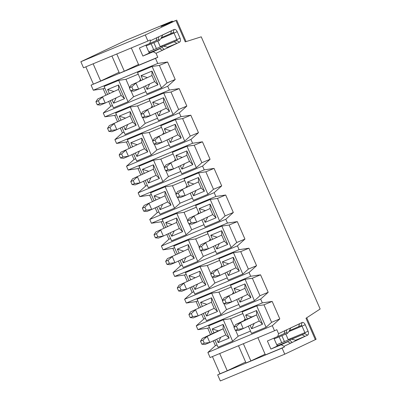 <?xml version="1.0" encoding="UTF-8"?>
<svg xmlns="http://www.w3.org/2000/svg" width="401" height="401" viewBox="0 0 401 401"><rect width="100%" height="100%" fill="white"/><g stroke="black" fill="none" stroke-linecap="round" stroke-linejoin="round"><path stroke-width="0.6" d="M160.35 46.912L157.793 41.062M156.43 48.541L153.874 42.691M151.137 43.824L153.693 49.679M161.397 37.629L173.232 32.561A0.832 0.506 -112.6 0 1 173.247 32.556A0.832 0.506 -112.6 0 1 174.024 33.103L176.876 39.639A0.832 0.506 -112.6 0 1 176.756 40.616L163.728 46.18M145.909 45.288L149.292 53.027L142.896 56.06L153.232 51.764L156.049 53.288L157.793 57.278L155.513 58.361L157.733 63.453L167.578 62L175.212 79.483L167.698 86.255L169.357 90.055L179.197 88.601L186.836 106.085L179.317 112.856L180.981 116.656L190.821 115.202L198.46 132.686L190.941 139.458L192.6 143.257L202.445 141.809L210.079 159.287L202.565 166.059L204.224 169.864L214.064 168.41L221.703 185.889L214.184 192.665L215.848 196.465L225.688 195.011L233.322 212.495L225.808 219.267L227.467 223.066L237.307 221.613L244.946 239.096L237.432 245.868L239.091 249.668L248.931 248.214L256.57 265.698L249.051 272.469L250.715 276.269L260.555 274.82L268.189 292.299L260.675 299.071L262.334 302.87L272.174 301.422L279.813 318.9L272.299 325.672L274.52 330.765L276.805 329.682L278.55 333.677L302.073 322.529A3.318 2.02 -112.6 0 1 305.226 324.7L308.083 331.241A3.318 2.02 -112.6 0 1 307.582 335.146L284.063 346.294L284.379 347.015L282.093 348.098L284.75 354.178L316.113 339.276L306.725 317.777M142.896 56.06L139.378 48.005L156.104 40.676L156.921 37.689L158.656 36.867L158.701 39.493L159.433 40.381L161.022 38.391L162.716 34.942L171.488 30.787L170.676 33.774M147.939 41.032L83.508 67.804L80.852 61.724L126.531 40.08L172.295 21.113L161.027 26.486L175.884 20.446L145.282 34.952L147.939 41.032L150.225 39.95L150.54 40.671L149.713 43.709M157.793 57.278L138.831 65.157L131.307 47.94M116.781 53.98L124.305 71.193L119.438 73.218L111.919 56M93.137 63.804L100.656 81.022L91.082 85.132L155.513 58.361M85.844 66.837L93.363 84.05M284.75 354.178L220.319 380.95L217.663 374.87L282.093 348.098M212.425 356.569L219.948 373.787L217.663 374.87M274.52 330.765L210.094 357.542L207.868 352.449L272.299 325.672M213.272 340.84L215.382 345.677L207.868 352.449M201.648 314.239L203.763 319.071L196.244 325.848L197.904 329.647L207.748 328.193L210.51 334.524M190.029 287.637L192.139 292.469L184.62 299.241L186.285 303.046L196.124 301.592L198.891 307.923M178.405 261.036L180.515 265.868L173.001 272.64L174.661 276.439L184.5 274.991L187.267 281.322M166.781 234.435L168.896 239.267L161.377 246.039L163.037 249.838L172.881 248.384L175.648 254.72M155.162 207.828L157.272 212.665L149.758 219.437L151.418 223.237L161.257 221.783L164.024 228.119M143.538 181.227L145.648 186.064L138.134 192.836L139.794 196.635L149.633 195.182L152.4 201.513M131.914 154.626L134.029 159.458L126.51 166.235L128.17 170.034L138.014 168.58L140.781 174.911M120.295 128.024L122.405 132.856L114.892 139.628L116.551 143.433L126.39 141.979L129.157 148.31M108.671 101.423L110.781 106.255L103.268 113.027L104.927 116.826L114.766 115.378L117.533 121.709M91.082 85.132L93.308 90.225L103.147 88.771L105.914 95.107M150.54 40.671L174.059 29.524A3.318 2.02 -112.6 0 1 177.217 31.699L180.074 38.235A3.318 2.02 -112.6 0 1 179.573 42.14L156.049 53.288M315.351 339.672L305.993 318.254L320.148 309.006L201.237 36.832L185.242 41.864L175.884 20.446M145.282 34.952L80.852 61.724M93.308 90.225L157.733 63.453M288.359 339.918L285.803 334.063M284.439 341.547L281.883 335.692M279.146 336.83L281.702 342.68M288.209 339.577L304.89 332.645A0.832 0.506 -112.6 0 1 304.765 333.622L291.738 339.186M289.407 330.635L301.246 325.567A0.832 0.506 -112.6 0 1 301.256 325.562A0.832 0.506 -112.6 0 1 302.033 326.108L305.226 324.7M273.923 338.294L277.302 346.033L270.911 349.065L267.387 341.005L284.119 333.682L284.931 330.695L286.67 329.873L286.71 332.499L287.442 333.381L289.031 331.396L290.73 327.948L299.502 323.792L298.685 326.78M278.55 333.677L277.723 336.715M284.379 347.015L265.412 354.895L257.893 337.677M270.911 349.065L281.241 344.77L284.063 346.294M243.362 343.712L250.886 360.93L246.024 362.95L238.5 345.737M219.718 353.542L227.242 370.755L219.948 373.787M139.533 81.122A3.734 2.962 64.6 0 1 140.596 79.553M113.678 91.423L107.608 89.538L118.551 84.992L118.541 89.403L97.694 99.002L118.541 89.403L121.197 95.483L124.531 98.671L113.588 103.217L112.095 99.799M116.16 97.874L113.588 103.217M109.338 93.483L107.608 89.538M118.551 84.992L124.531 98.671M147.112 77.533L141.042 75.644L151.984 71.097L151.974 75.513L131.127 85.107L151.974 75.513L154.631 81.593L157.959 84.781L147.017 89.328L145.523 85.909M149.593 83.979L147.017 89.328M142.766 79.593L141.042 75.644M151.984 71.097L157.959 84.781M131.017 90.927L133.578 96.781L128.039 101.774L118.691 80.37L104.1 86.436L107.548 94.33M110.31 100.646L113.453 107.834L128.039 101.774M112.455 105.558L110.781 106.255M104.821 88.08L103.147 88.771M143.738 86.751L146.881 93.944L161.468 87.884L152.119 66.481L137.533 72.541L140.982 80.436M138.25 74.185L125.939 79.303L129.543 87.553M145.889 91.669L133.578 96.781M118.691 80.37L125.939 79.303M161.468 87.884L167.006 82.892L175.212 79.483M103.268 113.027L167.698 86.255M167.006 82.892L159.372 65.408L167.578 62M159.372 65.408L152.119 66.481M104.927 116.826L169.357 90.055M151.152 107.729A3.734 2.962 64.6 0 1 152.215 106.155M125.302 118.024L119.232 116.14L130.175 111.593L130.165 116.004L109.318 125.603L130.165 116.004L132.821 122.084L136.15 125.272L125.212 129.819L123.719 126.4M127.784 124.475L125.212 129.819M120.957 120.084L119.232 116.14M130.175 111.593L136.15 125.272M158.731 104.135L152.666 102.245L163.603 97.699L163.598 102.115L142.746 111.709L163.598 102.115L166.255 108.195L169.583 111.383L158.641 115.929L157.147 112.511M161.212 110.581L158.641 115.929M154.39 106.195L152.666 102.245M163.603 97.699L169.583 111.383M142.641 117.528L145.197 123.388L139.663 128.375L130.31 106.972L115.724 113.037L119.172 120.932M121.934 127.247L125.072 134.44L139.663 128.375M124.079 132.16L122.405 132.856M116.44 114.681L114.766 115.378M155.362 113.358L158.505 120.546L173.092 114.486L163.743 93.082L149.152 99.142L152.601 107.042M149.874 100.786L137.563 105.904L141.167 114.155M157.508 118.27L145.197 123.388M130.31 106.972L137.563 105.904M173.092 114.486L178.63 109.493L186.836 106.085M114.892 139.628L179.317 112.856M178.63 109.493L170.991 92.014L179.197 88.601M170.991 92.014L163.743 93.082M116.551 143.433L180.981 116.656M162.776 134.33A3.734 2.962 64.6 0 1 163.839 132.761M136.926 144.631L130.856 142.741L141.794 138.195L141.789 142.611L120.937 152.205L141.789 142.611L144.445 148.691L147.774 151.874L136.831 156.42L135.338 153.002M139.403 151.077L136.831 156.42M132.581 146.686L130.856 142.741M141.794 138.195L147.774 151.874M170.355 130.736L164.285 128.851L175.227 124.305L175.217 128.716L154.37 138.315L175.217 128.716L177.874 134.796L181.202 137.984L170.265 142.53L168.771 139.112M172.836 137.187L170.265 142.53M166.009 132.796L164.285 128.851M175.227 124.305L181.202 137.984M154.265 144.134L156.821 149.989L151.282 154.976L141.934 133.578L127.348 139.638L130.796 147.533M133.553 153.849L136.696 161.042L151.282 154.976M135.703 158.766L134.029 159.458M128.064 141.282L126.39 141.979M166.986 139.959L170.124 147.147L184.716 141.087L175.362 119.683L160.776 125.749L164.225 133.643M161.493 127.393L149.182 132.505L152.791 140.761M169.132 144.871L156.821 149.989M141.934 133.578L149.182 132.505M184.716 141.087L190.249 136.094L198.46 132.686M126.51 166.235L190.941 139.458M190.249 136.094L182.615 118.616L190.821 115.202M182.615 118.616L175.362 119.683M128.17 170.034L192.6 143.257M174.4 160.931A3.734 2.962 64.6 0 1 175.463 159.362M148.545 171.232L142.475 169.342L153.418 164.796L153.408 169.212L132.561 178.806L153.408 169.212L156.064 175.292L159.397 178.48L148.455 183.026L146.961 179.608M151.027 177.678L148.455 183.026M144.2 173.292L142.475 169.342M153.418 164.796L159.397 178.48M181.979 157.337L175.909 155.453L186.851 150.906L186.841 155.317L165.989 164.916L186.841 155.317L189.498 161.397L192.826 164.585L181.884 169.132L180.39 165.713M184.455 163.788L181.884 169.132M177.633 159.397L175.909 155.453M186.851 150.906L192.826 164.585M165.884 170.736L168.445 176.59L162.906 181.583L153.553 160.179L138.967 166.24L142.415 174.134M145.177 180.45L148.32 187.643L162.906 181.583M147.322 185.367L145.648 186.064M139.683 167.884L138.014 168.58M178.605 166.56L181.748 173.748L196.335 167.688L186.986 146.285L172.4 152.35L175.849 160.245M173.117 153.994L160.806 159.107L164.41 167.362M180.756 171.473L168.445 176.59M153.553 160.179L160.806 159.107M196.335 167.688L201.873 162.696L210.079 159.287M138.134 192.836L202.565 166.059M201.873 162.696L194.234 145.217L202.445 141.809M194.234 145.217L186.986 146.285M139.794 196.635L204.224 169.864M186.019 187.533A3.734 2.962 64.6 0 1 187.082 185.964M160.169 197.833L154.099 195.944L165.042 191.397L165.032 195.813L144.185 205.407L165.032 195.813L167.688 201.893L171.016 205.081L160.079 209.628L158.585 206.209M162.651 204.279L160.079 209.628M155.824 199.893L154.099 195.944M165.042 191.397L171.016 205.081M193.598 183.944L187.528 182.054L198.47 177.508L198.465 181.919L177.613 191.518L198.465 181.919L201.117 188.004L204.45 191.187L193.508 195.733L192.014 192.315M196.079 190.39L193.508 195.733M189.257 185.999L187.528 182.054M198.47 177.508L204.45 191.187M177.508 197.337L180.064 203.192L174.525 208.184L165.177 186.781L150.591 192.841L154.039 200.741M156.796 207.056L159.939 214.244L174.525 208.184M158.946 211.969L157.272 212.665M151.307 194.485L149.633 195.182M190.229 193.162L193.372 200.355L207.959 194.29L198.61 172.891L184.019 178.951L187.468 186.846M184.741 180.595L172.43 185.713L176.034 193.964M192.375 198.079L180.064 203.192M165.177 186.781L172.43 185.713M207.959 194.29L213.497 189.302L221.703 185.889M149.758 219.437L214.184 192.665M213.497 189.302L205.858 171.818L214.064 168.41M205.858 171.818L198.61 172.891M151.418 223.237L215.848 196.465M197.643 214.134A3.734 2.962 64.6 0 1 198.706 212.565M171.793 224.435L165.723 222.545L176.661 217.999L176.656 222.415L155.804 232.014L176.656 222.415L179.312 228.495L182.64 231.683L171.698 236.229L170.204 232.811M174.27 230.886L171.698 236.229M167.448 226.495L165.723 222.545M176.661 217.999L182.64 231.683M205.222 210.545L199.152 208.655L210.094 204.109L210.084 208.525L189.237 218.119L210.084 208.525L212.741 214.605L216.069 217.788L205.132 222.334L203.638 218.921M207.703 216.991L205.132 222.334M200.876 212.605L199.152 208.655M210.094 204.109L216.069 217.788M189.132 223.938L191.688 229.793L186.149 234.785L176.801 213.382L162.21 219.447L165.663 227.342M168.42 233.658L171.563 240.846L186.149 234.785M170.565 238.57L168.896 239.267M162.931 221.091L161.257 221.783M201.853 219.763L204.991 226.956L219.583 220.891L210.229 199.492L195.643 205.553L199.091 213.447M196.36 207.197L184.049 212.314L187.658 220.565M203.999 224.68L191.688 229.793M176.801 213.382L184.049 212.314M219.583 220.891L225.116 215.903L233.322 212.495M161.377 246.039L225.808 219.267M225.116 215.903L217.482 198.42L225.688 195.011M217.482 198.42L210.229 199.492M163.037 249.838L227.467 223.066M209.267 240.735A3.734 2.962 64.6 0 1 210.33 239.166M183.412 251.036L177.342 249.151L188.285 244.605L188.275 249.016L167.428 258.615L188.275 249.016L190.931 255.096L194.264 258.284L183.322 262.83L181.828 259.412M185.894 257.487L183.322 262.83M179.067 253.096L177.342 249.151M188.285 244.605L194.264 258.284M216.846 237.146L210.776 235.257L221.718 230.71L221.708 235.126L200.856 244.72L221.708 235.126L224.365 241.207L227.693 244.394L216.751 248.941L215.257 245.522M219.322 243.592L216.751 248.941M212.5 239.207L210.776 235.257M221.718 230.71L227.693 244.394M200.751 250.54L203.312 256.394L197.773 261.387L188.42 239.983L173.833 246.049L177.282 253.943M180.044 260.259L183.182 267.447L197.773 261.387M182.189 265.171L180.515 265.868M174.55 247.693L172.881 248.384M213.472 246.364L216.615 253.557L231.202 247.497L221.853 226.094L207.267 232.154L210.715 240.049M207.984 233.798L195.673 238.916L199.277 247.166M215.623 251.282L203.312 256.394M188.42 239.983L195.673 238.916M231.202 247.497L236.74 242.505L244.946 239.096M173.001 272.64L237.432 245.868M236.74 242.505L229.101 225.021L237.307 221.613M229.101 225.021L221.853 226.094M174.661 276.439L239.091 249.668M220.886 267.342A3.734 2.962 64.6 0 1 221.948 265.768M195.036 277.642L188.966 275.753L199.909 271.206L199.898 275.617L179.052 285.216L199.898 275.617L202.555 281.697L205.883 284.885L194.941 289.432L193.452 286.013M197.518 284.088L194.941 289.432M190.691 279.697L188.966 275.753M199.909 271.206L205.883 284.885M228.465 263.748L222.395 261.858L233.337 257.312L233.327 261.728L212.48 271.322L233.327 261.728L235.983 267.808L239.317 270.996L228.375 275.542L226.881 272.124M230.946 270.194L228.375 275.542M224.119 265.808L222.395 261.858M233.337 257.312L239.317 270.996M212.375 277.141L214.931 283.001L209.392 287.988L200.044 266.59L185.457 272.65L188.906 280.545M191.663 286.86L194.806 294.053L209.392 287.988M193.813 291.773L192.139 292.469M186.174 274.294L184.5 274.991M225.096 272.971L228.239 280.159L242.826 274.099L233.472 252.695L218.886 258.755L222.334 266.655M219.608 260.404L207.297 265.517L210.901 273.768M227.242 277.883L214.931 283.001M200.044 266.59L207.297 265.517M242.826 274.099L248.364 269.106L256.57 265.698M184.62 299.241L249.051 272.469M248.364 269.106L240.725 251.627L248.931 248.214M240.725 251.627L233.472 252.695M186.285 303.046L250.715 276.269M232.51 293.943A3.734 2.962 64.6 0 1 233.572 292.374M206.66 304.244L200.59 302.354L211.527 297.808L211.522 302.224L190.67 311.818L211.522 302.224L214.179 308.304L217.507 311.487L206.565 316.033L205.071 312.615M209.137 310.69L206.565 316.033M202.315 306.304L200.59 302.354M211.527 297.808L217.507 311.487M240.089 290.349L234.019 288.464L244.961 283.918L244.951 288.329L224.104 297.928L244.951 288.329L247.607 294.409L250.936 297.597L239.999 302.143L238.505 298.725M242.57 296.8L239.999 302.143M235.743 292.409L234.019 288.464M244.961 283.918L250.936 297.597M223.999 303.747L226.555 309.602L221.016 314.59L211.668 293.191L197.076 299.251L200.53 307.146M203.287 313.462L206.43 320.655L221.016 314.59M205.432 318.379L203.763 319.071M197.798 300.895L196.124 301.592M236.715 299.572L239.858 306.76L254.45 300.7L245.096 279.296L230.51 285.362L233.958 293.256M231.227 287.006L218.916 292.118L222.525 300.374M238.866 304.484L226.555 309.602M211.668 293.191L218.916 292.118M254.45 300.7L259.983 295.707L268.189 292.299M196.244 325.848L260.675 299.071M259.983 295.707L252.349 278.229L260.555 274.82M252.349 278.229L245.096 279.296M197.904 329.647L262.334 302.87M279.813 318.9L271.607 322.314L266.069 327.301L251.482 333.361L248.339 326.173M245.582 319.858L242.129 311.963L256.72 305.898L263.968 304.83L272.174 301.422M250.485 331.086L238.179 336.203L232.64 341.196L218.049 347.256L214.911 340.063M217.056 344.98L215.382 345.677M271.607 322.314L263.968 304.83M209.417 327.497L207.748 328.193M242.851 313.607L230.54 318.72L223.287 319.792L208.7 325.853L212.149 333.747M266.069 327.301L256.72 305.898M244.134 320.544A3.734 2.962 64.6 0 1 245.196 318.975M230.54 318.72L234.144 326.975M235.618 330.349L238.179 336.203M223.287 319.792L232.64 341.196M247.367 319.011L245.643 315.066L256.58 310.519L262.56 324.198L251.617 328.745L250.124 325.326M213.933 332.905L212.209 328.955L223.151 324.409L229.126 338.093L218.189 342.639L216.695 339.221M218.279 330.845L202.294 338.419L207.157 336.399L209.813 342.479L225.798 334.905L223.141 328.825L218.279 330.845L212.209 328.955M251.713 316.95L235.723 324.529L240.585 322.509L243.242 328.589L259.231 321.011L256.575 314.93L251.713 316.95L245.643 315.066M225.798 334.905L229.126 338.093M220.761 337.291L218.189 342.639M223.151 324.409L223.141 328.825L207.157 336.399L202.951 340.158L200.52 341.166L201.848 344.208L204.279 343.196L202.951 340.158M259.231 321.011L262.56 324.198M254.189 323.401L251.617 328.745M256.58 310.519L256.575 314.93L240.585 322.509L236.379 326.264L233.948 327.276L235.277 330.314L237.708 329.306L236.379 326.264M308.083 331.241L304.89 332.645L302.033 326.108L288.961 331.542M265.106 354.193L250.886 360.93M245.628 362.043L227.242 370.755M277.302 346.033L287.637 341.737L281.241 344.77M290.304 343.181L292.149 342.414L290.409 343.236L287.637 341.737M274.058 338.238A2.496 1.519 67.4 0 0 275.256 338.449L287.442 333.381M295.492 340.274L304.981 336.334L296.209 340.489L292.519 339.376L290.083 339.201L290.194 340.479L292.149 342.414M290.083 339.201L277.898 344.264A2.496 1.519 67.4 0 0 277.156 345.692M302.209 334.835L304.981 336.334M138.525 64.456L124.305 71.193M119.042 72.305L100.656 81.022M149.292 53.027L159.628 48.737L153.232 51.764M162.29 50.175L164.134 49.408L162.4 50.23L159.628 48.737M146.044 45.233A2.496 1.519 67.4 0 0 147.247 45.443L159.433 40.381M167.483 47.268L176.966 43.328L168.194 47.483L164.51 46.371L162.074 46.195L162.184 47.473L164.134 49.408M162.074 46.195L149.884 51.258A2.496 1.519 67.4 0 0 149.142 52.691M174.194 41.829L176.966 43.328M237.708 329.306L243.242 328.589L238.379 330.609L235.277 330.314M235.723 324.529L233.948 327.276M224.76 299.662L222.329 300.675L223.658 303.712L226.089 302.705L224.76 299.662L228.966 295.908L231.623 301.988L247.607 294.409M226.089 302.705L231.623 301.988L226.76 304.008L223.658 303.712M224.104 297.928L222.329 300.675M188.896 314.564L190.224 317.607L192.655 316.595L191.327 313.552L188.896 314.564L190.67 311.818M191.327 313.552L195.533 309.798L198.189 315.878L214.179 308.304M192.655 316.595L198.189 315.878L193.327 317.898L190.224 317.607M166.651 166.651L164.22 167.663L165.543 170.701L167.979 169.693L166.651 166.651L170.856 162.896L173.513 168.976L189.498 161.397M167.979 169.693L173.513 168.976L168.646 170.996L165.543 170.701M165.989 164.916L164.22 167.663M204.279 343.196L209.813 342.479L204.951 344.499L201.848 344.208M200.52 341.166L202.294 338.419M177.277 287.963L178.605 291.001L181.036 289.993L179.708 286.951L177.277 287.963L179.052 285.216M179.708 286.951L183.914 283.196L186.57 289.276L202.555 281.697M181.036 289.993L186.57 289.276L181.708 291.296L178.605 291.001M201.513 246.46L199.081 247.467L200.41 250.51L202.841 249.497L201.513 246.46L205.723 242.7L208.375 248.78L224.365 241.207M202.841 249.497L208.375 248.78L203.513 250.8L200.41 250.51M200.856 244.72L199.081 247.467M165.653 261.362L166.981 264.399L169.412 263.392L168.084 260.349L165.653 261.362L167.428 258.615M168.084 260.349L172.29 256.595L174.946 262.675L190.931 255.096M169.412 263.392L174.946 262.675L170.084 264.695L166.981 264.399M213.137 273.061L210.705 274.068L212.034 277.111L214.465 276.099L213.137 273.061L217.342 269.302L219.999 275.382L235.983 267.808M214.465 276.099L219.999 275.382L215.136 277.407L212.034 277.111M212.48 271.322L210.705 274.068M154.029 234.76L155.357 237.798L157.788 236.785L156.46 233.748L154.029 234.76L155.804 232.014M156.46 233.748L160.666 229.989L163.322 236.074L179.312 228.495M157.788 236.785L163.322 236.074L158.46 238.094L155.357 237.798M178.27 193.252L175.839 194.264L177.167 197.302L179.598 196.295L178.27 193.252L182.475 189.498L185.132 195.578L201.117 188.004M179.598 196.295L185.132 195.578L180.27 197.598L177.167 197.302M177.613 191.518L175.839 194.264M189.894 219.858L187.462 220.866L188.791 223.908L191.222 222.896L189.894 219.858L194.099 216.099L196.756 222.179L212.741 214.605M191.222 222.896L196.756 222.179L191.894 224.199L188.791 223.908M189.237 218.119L187.462 220.866M119.162 154.951L120.49 157.994L122.922 156.981L121.593 153.939L119.162 154.951L120.937 152.205M121.593 153.939L125.799 150.185L128.455 156.265L144.445 148.691M122.922 156.981L128.455 156.265L123.593 158.285L120.49 157.994M155.027 140.049L152.596 141.062L153.924 144.099L156.355 143.092L155.027 140.049L159.232 136.295L161.889 142.375L177.874 134.796M156.355 143.092L161.889 142.375L157.027 144.395L153.924 144.099M154.37 138.315L152.596 141.062M130.786 181.553L132.114 184.595L134.546 183.583L133.217 180.545L130.786 181.553L132.561 178.806M133.217 180.545L137.423 176.786L140.079 182.866L156.064 175.292M134.546 183.583L140.079 182.866L135.217 184.886L132.114 184.595M131.784 86.847L129.353 87.854L130.681 90.897L133.112 89.884L131.784 86.847L135.989 83.087L138.646 89.167L154.631 81.593M133.112 89.884L138.646 89.167L133.784 91.187L130.681 90.897M131.127 85.107L129.353 87.854M95.919 101.749L97.248 104.786L99.679 103.779L98.35 100.736L95.919 101.749L97.694 99.002M98.35 100.736L102.556 96.982L105.212 103.062L121.197 95.483M99.679 103.779L105.212 103.062L100.35 105.082L97.248 104.786M142.41 208.154L143.738 211.197L146.17 210.184L144.841 207.147L142.41 208.154L144.185 205.407M144.841 207.147L149.047 203.387L151.703 209.467L167.688 201.893M146.17 210.184L151.703 209.467L146.841 211.487L143.738 211.197M143.403 113.448L140.972 114.455L142.3 117.498L144.731 116.485L143.403 113.448L147.608 109.689L150.265 115.769L166.255 108.195M144.731 116.485L150.265 115.769L145.403 117.794L142.3 117.498M142.746 111.709L140.972 114.455M107.543 128.35L108.871 131.388L111.303 130.38L109.974 127.338L107.543 128.35L109.318 125.603M109.974 127.338L114.18 123.583L116.836 129.663L132.821 122.084M111.303 130.38L116.836 129.663L111.974 131.683L108.871 131.388M163.478 46.135L176.756 40.616L179.573 42.14M291.487 339.141L304.765 333.622L307.582 335.146M284.149 333.562L286.71 332.499M277.231 345.868L290.194 340.479M302.073 322.529L301.246 325.567M171.533 21.509L171.758 22.03M160.2 46.571L180.074 38.235M160.951 38.536L177.217 31.699M156.139 40.556L158.701 39.493M149.222 52.862L162.184 47.473M174.059 29.524L173.232 32.561M176.646 20.05L186.064 41.609M172.295 21.113L172.55 21.699"/></g></svg>
